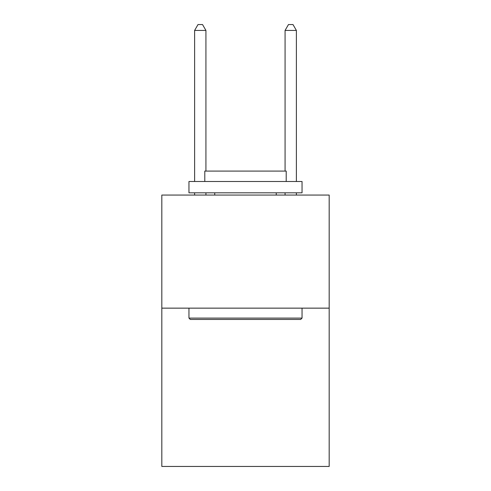 <?xml version="1.0" encoding="UTF-8"?>
<svg xmlns="http://www.w3.org/2000/svg" width="491" height="491" viewBox="0 0 491 491"><rect width="100%" height="100%" fill="white"/><g stroke="black" fill="none" stroke-linecap="round" stroke-linejoin="round"><path stroke-width="0.74" d="M329.179 308.145L329.179 466.45L161.821 466.45L161.821 195.068L329.179 195.068L329.179 308.145L161.821 308.145M190.318 319.451L188.961 318.094L302.039 318.094L300.682 319.451L190.318 319.451M302.039 181.498L302.039 192.81L188.961 192.81L188.961 181.498L302.039 181.498M204.79 181.498L204.79 171.095L286.21 171.095L286.21 181.498M302.039 308.145L302.039 318.094M188.961 308.145L188.961 318.094M276.255 192.81L276.255 195.068M214.745 192.81L214.745 195.068M205.925 171.095L205.925 30.43L194.614 30.43L194.614 181.498M194.614 192.81L194.614 195.068M205.925 192.81L205.925 195.068M194.614 30.43L198.008 24.55L202.531 24.55L205.925 30.43M296.386 195.068L296.386 192.81M296.386 181.498L296.386 30.43L285.075 30.43L285.075 171.095M285.075 195.068L285.075 192.81M285.075 30.43L288.469 24.55L292.992 24.55L296.386 30.43"/></g></svg>

